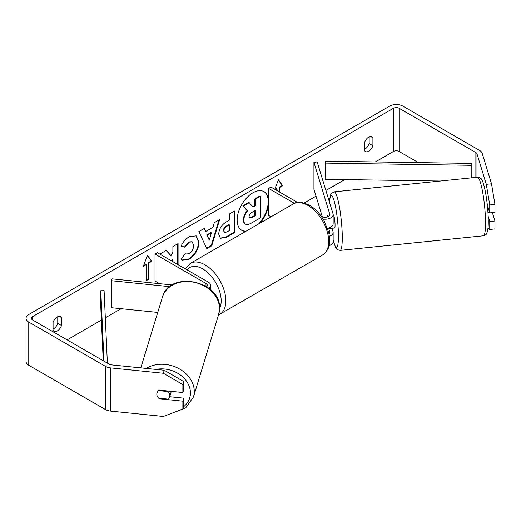 <?xml version="1.0" encoding="UTF-8"?>
<svg xmlns="http://www.w3.org/2000/svg" width="521" height="521" viewBox="0 0 521 521"><rect width="100%" height="100%" fill="white"/><g stroke="black" fill="none" stroke-linecap="round" stroke-linejoin="round"><path stroke-width="0.78" d="M327.39 215.557L327.227 215.57A6.61 0.938 84.2 0 0 326.934 217.107A6.61 0.938 84.2 0 1 327.364 215.46L327.787 216.847M329.441 236.319A7.932 4.578 0 0 0 333.147 232.444A7.932 4.578 0 0 0 333.023 231.65L331.968 228.185M333.147 232.444L333.147 241.62A7.932 4.578 180 0 1 329.077 245.625M329.057 233.929A4.63 2.67 0 0 0 329.839 232.444A4.63 2.67 0 0 0 329.767 231.982L328.543 227.964M323.092 219.041A7.932 4.578 180 0 0 333.147 214.626A7.932 4.578 180 0 0 333.023 213.831L317.178 161.959L313.929 162.291L329.767 214.164A4.63 2.67 180 0 1 329.839 214.626A4.63 2.67 180 0 1 326.98 217.094A4.63 2.67 180 0 1 321.939 216.515L321.053 216.007M270.998 216.808L268.634 215.44L268.634 188.439L270.972 187.091L297.608 202.474M294.463 203.353L268.634 188.439M333.147 214.626L333.147 223.809A7.932 4.578 180 0 1 327.481 228.198M313.929 162.291L313.929 189.286L322.297 216.703M208.83 288.269A7.932 4.578 0 0 0 210.64 285.358A7.932 4.578 0 0 0 208.315 282.115L157.349 252.692L155.011 254.04L155.011 281.034L159.589 283.678M206.674 286.726A4.63 2.67 0 0 0 207.332 285.358A4.63 2.67 0 0 0 205.977 283.463L155.011 254.04M169.748 286.654L111.481 280.721L112.054 278.839L172.21 284.967M111.481 280.721L111.481 307.716L157.746 312.424M171.214 391.349A6.61 5.314 17 0 1 171.038 392.287L169.657 396.794A6.61 5.314 17 0 1 167.983 399.119L158.684 398.168A6.61 5.314 17 0 1 156.821 394.202A6.61 5.314 17 0 1 157.01 392.932A6.61 5.314 17 0 1 158.684 390.613L167.983 391.558A6.61 5.314 17 0 1 169.846 395.53A6.61 5.314 17 0 1 169.657 396.794M167.983 391.558L168.146 391.037M260.07 223.118A22.305 12.875 120 0 0 268.634 203.561M268.634 200.318A22.305 12.875 120 0 0 264.075 191.695A22.305 12.875 120 0 0 252.926 192.796A22.305 12.875 120 0 0 238.351 212.451A22.305 12.875 120 0 0 241.77 230.321A22.305 12.875 120 0 0 245.775 231.37M258.598 223.965A22.305 12.875 120 0 0 263.841 191.565M53.077 329.064A6.61 3.816 120 0 0 53.546 328.816A6.61 3.816 120 0 0 57.753 323.346L57.753 316.696M53.077 330.36A6.61 3.816 120 0 0 53.976 331.304A6.61 3.816 120 0 0 57.284 330.978A6.61 3.816 120 0 0 61.491 325.501L61.491 317.556A6.61 3.816 120 0 0 60.592 316.612A6.61 3.816 120 0 0 53.077 322.414L53.077 330.36M369.161 136.906L369.161 143.555A6.61 3.816 -60 0 1 364.954 149.026A6.61 3.816 -60 0 1 364.485 149.273M368.692 151.188A6.61 3.816 -60 0 1 365.39 151.513A6.61 3.816 -60 0 1 364.485 150.569L364.485 142.624A6.61 3.816 -60 0 1 372.001 136.821A6.61 3.816 -60 0 1 372.906 137.765L372.906 145.711A6.61 3.816 -60 0 1 368.692 151.188M178.084 264.661L178.084 243.594L172.9 246.583L172.9 252.171L171.005 255.7L166.297 250.393L160.077 253.988L160.598 254.567M172.002 261.151L172.9 259.419L172.9 261.672M205.743 231.454L212.991 227.273L214.307 222.682L219.654 219.588L211.741 245.775L206.778 248.641L198.866 231.591L204.388 228.406L205.743 231.454L204.108 228.563M418.383 162.598L399.086 151.455A3.966 2.292 0 0 0 393.479 151.455L375.315 161.946M344.752 179.589L325.892 190.478M316.026 196.17L304.225 202.988M121.126 308.699L105.32 317.823M101.387 320.096L67.105 339.887M486.295 184.33L491.505 183.802L494.95 204.434L489.74 204.961L486.295 184.33L476.975 153.819A3.966 2.292 0 0 0 475.875 152.594L399.086 108.264A3.966 2.292 0 0 0 393.479 108.264L32.504 316.67A3.966 2.292 0 0 0 31.338 318.292A3.966 2.292 0 0 0 32.504 319.907L109.293 364.244A3.966 2.292 0 0 0 111.409 364.882L164.252 370.262L183.789 381.6L183.789 389.526L182.871 392.534L159.426 390.144A6.61 5.314 17 0 0 157.01 392.932A6.61 5.314 17 0 0 159.426 398.786L182.871 401.17L182.871 409.096L183.789 406.093L183.789 398.161L182.871 401.17M143.321 266.192L147.528 255.342L151.735 261.327L148.928 262.949L148.928 279.145L146.127 280.767L146.127 264.57L143.321 266.192M279.386 191.949L279.386 187.091L279.855 187.365L282.662 185.743L278.448 179.758L274.756 189.279M279.855 187.365L279.855 192.223M275.648 189.794L277.048 188.98L277.048 190.601M218.716 234.144L218.716 234.079C219.067 228.739 221.751 224.597 226.752 221.659L229.318 220.181L229.318 214.014L234.502 211.018L234.502 232.613L226.485 237.244L220.429 238.318L218.716 234.144M181.1 246.296C182.669 242.356 185.43 239.139 189.377 236.638L196.254 235.889L199.029 242.298C198.573 249.455 195.284 255.095 189.169 259.224L182.298 260.142L181.23 259.302L185.131 253.558L185.75 254.007L189.221 253.734C192.015 251.786 193.506 249.025 193.682 245.45L192.236 241.874L189.221 242.193L185.001 247.254L181.1 246.296M491.505 183.802L482.185 153.291A9.261 5.347 0 0 0 479.613 150.439L402.831 106.102A9.261 5.347 0 0 0 389.734 106.102L28.759 314.508A9.261 5.347 0 0 0 26.05 318.292A9.261 5.347 0 0 0 28.759 322.069L105.548 366.4A9.261 5.347 0 0 0 110.491 367.885L163.334 373.27L164.252 370.262M183.789 381.6L182.871 384.609L182.871 392.534M182.871 384.609L163.334 373.27M26.05 318.292L26.05 361.483A9.261 5.347 0 0 0 28.759 365.267L105.548 409.597A9.261 5.347 0 0 0 110.491 411.082L163.334 416.461L182.871 409.096M169.683 396.728L183.789 398.161M489.74 221.529L494.95 220.995L494.95 228.921L489.74 229.455L489.74 221.529L488.17 216.391M489.74 204.961L489.74 212.887L487.317 204.961M487.949 228.452L489.74 229.455M489.74 212.887L494.95 212.36L494.95 204.434M494.95 220.995L492.391 212.62M372.906 137.765L370.731 136.515M372.906 145.711L369.161 143.555M159.589 398.259L159.426 398.786M61.491 317.556L59.322 316.306M61.491 325.501L57.753 323.346M245.104 223.88L245.534 224.128C244.434 223.529 243.88 222.167 243.874 220.044L243.874 219.979C243.997 216.612 245.28 213.656 247.729 211.109L243.255 206.147L249.253 202.682L253.03 207.058L255.31 205.743L255.31 199.191L260.5 196.189L260.5 217.83L251.636 222.949C248.804 224.544 246.765 224.935 245.534 224.128L245.437 224.069M245.065 223.854C243.965 223.262 243.411 221.9 243.405 219.771L243.405 219.712C243.528 216.345 244.811 213.389 247.26 210.842L243.255 206.147M252.718 206.7L254.841 205.476L254.841 198.918L260.031 195.922L260.5 196.189M254.841 198.918L255.31 199.191M254.841 205.476L255.31 205.743M242.793 205.873L248.791 202.415L249.253 202.682M247.26 210.842L247.729 211.109M241.542 230.184A22.305 12.875 120 0 0 246.316 231.057M147.43 255.596L151.735 261.327M151.266 261.06L148.465 262.682L148.928 262.949M148.465 262.682L148.465 278.878L148.928 279.145M146.127 280.226L148.465 278.878M143.588 265.495L145.659 264.297L146.127 264.57M275.179 189.52L276.579 188.713L277.048 188.98M279.386 187.091L282.193 185.469L278.351 180.012M282.193 185.469L282.662 185.743M211.396 232.822L207.228 235.225L209.299 240.135L211.396 232.822L210.933 232.548L206.759 234.958L207.228 235.225M206.759 234.958L209.299 240.135M218.989 219.973L211.279 245.508L211.741 245.775M211.279 245.508L206.583 248.217M223.9 230.875L224.525 232.451L226.889 231.982L229.318 230.582L229.318 224.87L226.863 226.29C224.955 227.482 223.965 228.986 223.9 230.81L223.431 230.601L224.525 232.451M223.431 230.601L223.431 230.542C223.496 228.719 224.486 227.208 226.394 226.023L228.856 224.603L229.318 224.87M234.04 211.285L234.04 232.346L234.502 232.613M234.04 232.346L226.023 236.97L220.207 238.175M171.005 255.7L166.147 250.484M177.615 264.394L177.615 243.861M171.539 260.884L172.431 259.152L172.9 259.419M196.013 235.759L198.56 242.031C198.104 249.181 194.815 254.821 188.7 258.95L182.07 259.999M185.092 253.616L185.75 254.007M191.995 241.757L188.752 241.92L184.532 246.98L185.001 247.254M184.532 246.98L181.158 246.153M249.097 216.593L249.657 218.058L251.904 217.602L255.31 215.635L255.31 210.445L251.877 212.425C250.067 213.532 249.142 214.926 249.097 216.593M249.448 217.889L251.441 217.329L254.841 215.368L254.841 210.712M254.841 215.368L255.31 215.635M333.147 214.873L333.238 214.86A6.61 0.938 84.2 0 1 334.436 218.351A6.61 0.938 84.2 0 1 335.062 225.202A6.61 0.938 84.2 0 1 334.58 228.022L332.626 228.218A6.61 0.938 84.2 0 1 332.457 228.139M329.077 227.807A6.61 0.938 84.2 0 1 328.868 228.504L332.776 228.107A6.61 0.938 84.2 0 1 332.626 228.218M327.637 216.905L327.227 215.57M328.692 227.924L328.868 228.504M487.956 212.308L489.512 212.145M471.199 177.889L471.199 163.399L325.195 161.184L325.104 179.289L440.271 181.034M471.199 163.399L471.114 177.895M471.114 165.307L325.104 163.093M103.23 360.747L100.787 306.941L100.787 290.744L103.985 361.183M107.378 363.144L104.089 290.698L100.787 290.744M329.767 231.982L329.767 232.907M329.767 214.164L329.767 215.088M205.977 283.463L205.977 286.283M140.813 367.872L162.409 297.165A29.423 23.66 17 0 1 194.033 282.258A29.423 23.66 17 0 1 219.53 308.706A29.423 23.66 17 0 1 218.69 314.352L193.428 397.067A29.423 23.66 -163 0 0 194.268 391.421A29.423 23.66 -163 0 0 177.283 367.819A29.423 23.66 -163 0 0 146.238 368.425M155.935 369.415A26.122 21.003 17 0 1 190.439 392.971A26.122 21.003 17 0 1 183.587 406.764M393.479 108.264L393.479 151.455M32.504 316.67L32.504 319.907M110.491 367.885L110.491 411.082M399.086 108.264L399.086 151.455M475.875 152.594L475.875 177.407M476.975 153.819L476.975 177.296M28.759 322.069L28.759 365.267M105.548 366.4L105.548 409.597M243.405 219.712L243.874 219.979M243.405 219.771L243.874 220.044M226.394 226.023L226.863 226.29M223.431 230.542L223.9 230.81M226.023 236.97L226.485 237.244M198.56 241.965L199.029 242.239M198.56 242.031L199.029 242.298M188.7 258.95L189.169 259.224M188.752 241.92L189.221 242.193M251.441 217.329L251.904 217.602M485.546 223.255A29.423 4.175 -95.8 0 0 482.765 192.783A29.423 4.175 -95.8 0 0 477.457 177.251C480.088 177.733 481.508 178.54 481.704 179.68C482.466 180.22 483.631 183.92 485.201 190.771C487.148 200.93 488.17 211.129 488.275 221.373C488.294 225.977 487.975 229.481 487.311 231.904L486.406 233.916C486.477 234.411 485.481 235.036 483.416 235.798A29.423 4.175 -95.8 0 0 485.546 223.255M329.422 202.05L330.516 195.069L331.343 193.506L334.189 191.832A29.423 4.175 84.2 0 1 339.497 207.371A29.423 4.175 84.2 0 1 342.277 237.843A29.423 4.175 84.2 0 1 340.148 250.386L483.416 235.798M333.147 239.953A26.122 3.706 -95.8 0 0 338.448 236.293A26.122 3.706 -95.8 0 0 334.417 201.894A26.122 3.706 -95.8 0 0 329.487 202.252M322.623 254.958A29.423 16.991 -120 0 0 327.129 231.376A29.423 16.991 -120 0 0 307.911 205.45A29.423 16.991 -120 0 0 293.193 203.991C296.514 201.347 301.972 201.777 309.559 205.287C315.218 208.654 319.992 213.688 323.886 220.376L328.712 232.353C330.086 241.379 331.284 248.328 322.623 254.958L218.501 314.977M293.193 203.991L190.328 263.379A29.423 16.991 60 0 1 205.04 264.837A29.423 16.991 60 0 1 224.264 290.77A29.423 16.991 60 0 1 219.751 314.352M219.575 308.627A26.122 15.083 -120 0 0 202.702 268.888A26.122 15.083 -120 0 0 187.059 269.845M210.64 285.358L210.64 289.787M193.428 397.067L185.763 407.826L172.477 413.016M218.69 314.352L219.582 308.373C221.151 280.513 169.182 270.021 162.409 297.165M192.236 241.874L191.767 241.607M334.189 191.832L477.457 177.251M333.147 240.22L335.57 247.397L337.536 249.715L340.148 250.386M190.328 263.379L185.287 268.823"/></g></svg>
